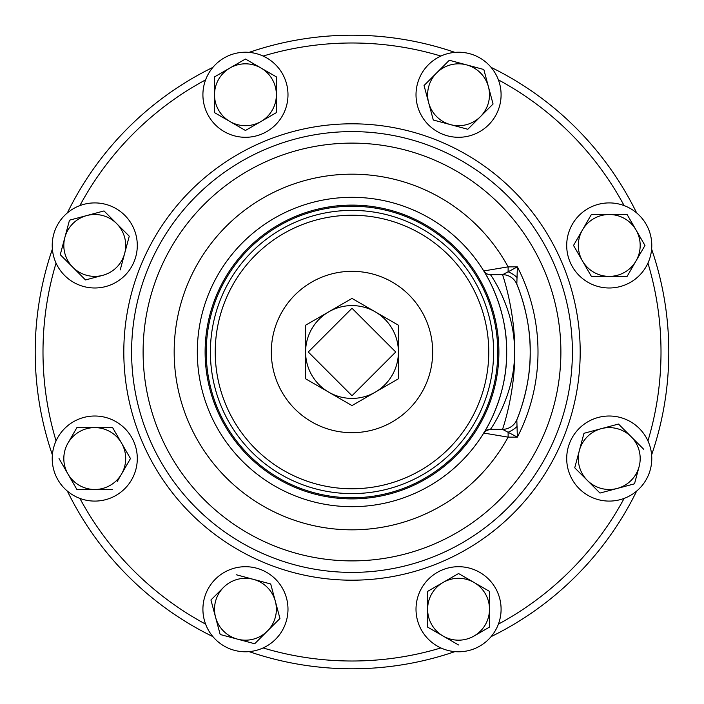 <?xml version="1.0" encoding="UTF-8"?>
<svg xmlns="http://www.w3.org/2000/svg" width="704" height="704" viewBox="0 0 704 704"><rect width="100%" height="100%" fill="white"/><g stroke="black" fill="none" stroke-linecap="round" stroke-linejoin="round"><path stroke-width="1.06" d="M94.758 501.09A42.539 42.539 0 0 0 137.298 458.55A42.539 42.539 0 0 0 94.758 416.011A42.539 42.539 0 0 0 52.219 458.55A42.539 42.539 0 0 0 94.758 501.09M202.91 94.758A42.539 42.539 0 0 0 245.45 137.298A42.539 42.539 0 0 0 287.989 94.758A42.539 42.539 0 0 0 245.45 52.219A42.539 42.539 0 0 0 202.91 94.758M609.242 202.91A42.539 42.539 0 0 0 566.702 245.45A42.539 42.539 0 0 0 609.242 287.989A42.539 42.539 0 0 0 651.781 245.45A42.539 42.539 0 0 0 609.242 202.91M501.09 609.242A42.539 42.539 0 0 0 458.55 566.702A42.539 42.539 0 0 0 416.011 609.242A42.539 42.539 0 0 0 458.55 651.781A42.539 42.539 0 0 0 501.09 609.242M64.68 275.528A42.539 42.539 0 0 0 124.837 275.528A42.539 42.539 0 0 0 124.837 215.371A42.539 42.539 0 0 0 64.68 215.371A42.539 42.539 0 0 0 64.68 275.528M428.472 64.68A42.539 42.539 0 0 0 428.472 124.837A42.539 42.539 0 0 0 488.629 124.837A42.539 42.539 0 0 0 488.629 64.68A42.539 42.539 0 0 0 428.472 64.68M639.32 428.472A42.539 42.539 0 0 0 579.163 428.472A42.539 42.539 0 0 0 579.163 488.629A42.539 42.539 0 0 0 639.32 488.629A42.539 42.539 0 0 0 639.32 428.472M275.528 639.32A42.539 42.539 0 0 0 275.528 579.163A42.539 42.539 0 0 0 215.371 579.163A42.539 42.539 0 0 0 215.371 639.32A42.539 42.539 0 0 0 275.528 639.32M352 432.678A80.678 80.678 0 0 0 432.678 352A80.678 80.678 0 0 0 352 271.322A80.678 80.678 0 0 0 271.322 352A80.678 80.678 0 0 0 352 432.678M352 206.237A145.763 145.763 0 0 1 497.763 352A145.763 145.763 0 0 1 352 497.763A145.763 145.763 0 0 1 206.237 352A145.763 145.763 0 0 1 352 206.237M352 197.314A154.686 154.686 0 0 1 506.686 352A154.686 154.686 0 0 1 352 506.686A154.686 154.686 0 0 1 197.314 352A154.686 154.686 0 0 1 352 197.314A154.686 154.686 0 0 0 197.314 352A154.686 154.686 0 0 0 352 506.686M517.053 426.439A15.47 8.765 -32.9 0 1 508.121 432.203L508.121 437.14L483.754 433.057C483.498 433.673 507.311 397.742 506.686 352.141C507.355 306.214 483.507 270.38 483.754 270.943L508.121 266.86L508.121 271.797L517.37 266.86L516.815 284.24C517 284.099 530.966 317.583 530.2 352.07C530.948 386.417 516.982 419.962 516.815 419.76L517.37 437.14L502.506 429.343C502.304 430.197 515.187 393.598 514.73 352.088C515.196 310.385 502.322 273.865 502.506 274.657L490.389 274.657L502.647 274.648L508.121 271.797A15.47 8.765 -147.1 0 1 517.053 277.561M352 131.604A220.396 220.396 0 0 1 572.396 352A220.396 220.396 0 0 1 352 572.396A220.396 220.396 0 0 1 131.604 352A220.396 220.396 0 0 1 352 131.604A220.396 220.396 0 0 0 131.604 352A220.396 220.396 0 0 0 352 572.396M352 35.2A316.8 316.8 0 0 0 249.102 52.378A316.8 316.8 0 0 1 454.898 52.378M491.11 67.373A316.8 316.8 0 0 1 636.627 212.89M651.622 249.102A316.8 316.8 0 0 1 651.622 454.898M636.627 491.11A316.8 316.8 0 0 1 491.11 636.627M454.898 651.622A316.8 316.8 0 0 1 249.102 651.622A316.8 316.8 0 0 0 352 668.8M212.89 636.627A316.8 316.8 0 0 1 67.373 491.11A316.8 316.8 0 0 0 212.89 636.627M52.378 454.898A316.8 316.8 0 0 1 52.378 249.102A316.8 316.8 0 0 0 52.378 454.898M67.373 212.89A316.8 316.8 0 0 1 212.89 67.373A316.8 316.8 0 0 0 67.373 212.89M483.754 270.943A7.797 7.797 0 0 0 490.389 274.657C490.521 274.446 515.416 309.522 514.483 352.132C515.372 394.442 490.503 429.616 490.389 429.343L502.506 429.343A15.47 15.47 0 0 0 516.815 419.76A178.2 178.2 0 0 0 516.815 419.76A15.47 15.462 22.4 0 1 502.647 429.352M483.754 433.057A7.797 7.797 0 0 1 490.389 429.343A7.797 7.797 0 0 0 483.754 433.057M517.405 418.308A178.2 178.2 0 0 0 526.17 314.31A178.2 178.2 0 0 1 517.405 418.308M502.506 274.657A15.47 15.47 0 0 1 516.815 284.24A178.2 178.2 0 0 1 525.386 310.86A178.2 178.2 0 0 0 516.815 284.24A178.2 178.2 0 0 0 516.806 284.231A15.47 15.462 157.6 0 0 502.647 274.648M375.206 392.19A46.402 46.402 0 0 0 375.206 311.81A46.402 46.402 0 0 0 305.598 352A46.402 46.402 0 0 0 375.206 392.19L352 405.583L305.598 378.796L305.598 325.204L352 298.417L398.402 325.204L398.402 378.796L375.206 392.19M352 308.246L308.246 352L352 395.754L395.754 352L352 308.246M270.706 583.986L236.201 574.737L270.706 583.986L275.326 601.234L270.706 583.986M279.954 618.49L275.326 601.234A30.941 30.941 0 0 1 267.326 631.118L279.954 618.49M254.69 643.746L267.326 631.118A30.941 30.941 0 0 1 237.442 639.126L254.69 643.746L237.442 639.126A30.941 30.941 0 0 1 215.565 617.25L220.185 634.506L237.442 639.126M210.936 599.993L215.565 617.25A30.941 30.941 0 0 1 223.573 587.365L210.936 599.993L211.147 600.767M220.185 634.506L215.565 617.25M211.508 599.43L223.573 587.365A30.941 30.941 0 0 1 275.326 601.234M643.746 449.31L631.118 436.674A30.941 30.941 0 0 1 639.126 466.558L634.506 483.815L599.993 493.064L574.737 467.799L577.148 458.788M579.357 450.542L574.737 467.799L599.993 493.064L634.506 483.815L639.126 466.558A30.941 30.941 0 0 1 587.365 480.427A30.941 30.941 0 0 1 579.357 450.542L583.986 433.294L579.357 450.542A30.941 30.941 0 0 1 601.234 428.674L583.986 433.294M631.118 436.674A30.941 30.941 0 0 0 601.234 428.674L618.49 424.046L631.118 436.674M450.542 124.643L433.294 120.014L450.542 124.643A30.941 30.941 0 0 1 428.674 102.766L424.046 85.51L436.674 72.882A30.941 30.941 0 0 1 488.435 86.75A30.941 30.941 0 0 1 450.542 124.643L467.799 129.263L493.064 104.007L483.815 69.494L493.064 104.007M449.31 60.254L466.558 64.874L449.31 60.254L436.674 72.882A30.941 30.941 0 0 0 428.674 102.766L433.294 120.014M483.041 69.291L466.558 64.874M474.399 122.663L467.799 129.263M436.674 72.882L424.046 85.51L428.674 102.766M129.263 236.201L124.643 253.458A30.941 30.941 0 0 1 102.766 275.326L85.51 279.954L102.766 275.326A30.941 30.941 0 0 1 64.874 237.442A30.941 30.941 0 0 1 116.635 223.573L129.263 236.201L116.635 223.573A30.941 30.941 0 0 1 124.643 253.458L129.263 236.201M120.226 269.931L124.643 253.458M60.254 254.69L64.874 237.442L60.254 254.69L85.51 279.954M69.291 220.959L69.494 220.185L104.007 210.936L110.598 217.536M116.635 223.573L104.007 210.936L69.494 220.185L64.874 237.442M474.021 636.038L489.491 627.106L489.491 609.242A30.941 30.941 0 0 1 443.089 636.038A30.941 30.941 0 0 1 427.618 609.242L427.618 591.378L428.305 590.982M443.089 582.454A30.941 30.941 0 0 1 474.021 582.454L489.491 591.378L489.491 609.242A30.941 30.941 0 0 0 474.021 582.454L458.55 573.522L427.618 591.378L427.618 609.242A30.941 30.941 0 0 1 443.089 582.454L458.55 573.522L466.638 578.186M489.491 627.106L481.413 631.77M458.55 644.97L427.618 627.106L458.55 644.97M489.491 591.378L474.021 582.454M427.618 609.242L427.618 627.106M636.038 229.979L644.97 245.45L627.106 214.509L609.242 214.509A30.941 30.941 0 0 0 582.454 229.979L573.522 245.45L591.378 276.382L609.242 276.382A30.941 30.941 0 0 1 582.454 260.911L573.522 245.45L591.378 214.509L609.242 214.509A30.941 30.941 0 0 1 636.038 260.911A30.941 30.941 0 0 1 609.242 276.382L591.378 276.382L586.714 268.303M644.97 245.45L627.106 276.382L644.97 245.45M582.454 260.911A30.941 30.941 0 0 1 582.454 229.979L591.378 214.509L609.242 214.509M609.242 276.382L627.106 276.382M229.979 67.962L245.45 59.03L214.509 76.894L214.509 94.758A30.941 30.941 0 0 1 260.911 67.962A30.941 30.941 0 0 1 260.911 121.546L276.382 112.622L260.911 121.546A30.941 30.941 0 0 1 229.979 121.546L245.45 130.478L229.979 121.546A30.941 30.941 0 0 1 214.509 94.758L214.509 77.695M246.136 130.082L260.911 121.546M222.587 117.286L214.509 112.622L214.509 103.286M245.45 59.03L276.382 76.894L245.45 59.03M276.382 112.622L276.382 76.894M214.509 94.758L214.509 112.622L229.979 121.546M76.498 428.305L76.894 427.618L112.622 427.618L121.546 443.089A30.941 30.941 0 0 1 121.546 474.021L130.082 459.246M117.286 481.413L121.546 474.021A30.941 30.941 0 0 1 67.962 474.021A30.941 30.941 0 0 1 94.758 427.618A30.941 30.941 0 0 1 121.546 443.089L112.622 427.618L76.894 427.618L67.962 443.089M76.894 489.491L59.03 458.55L76.894 489.491L112.622 489.491M130.478 458.55L121.546 443.089M352 215.239A136.761 136.761 0 0 1 488.761 352A136.761 136.761 0 0 1 352 488.761A136.761 136.761 0 0 1 215.239 352A136.761 136.761 0 0 1 352 215.239M352 210.39A141.61 141.61 0 0 1 493.61 352A141.61 141.61 0 0 1 352 493.61A141.61 141.61 0 0 1 210.39 352A141.61 141.61 0 0 1 352 210.39M352 205.11A146.89 146.89 0 0 1 498.89 352A146.89 146.89 0 0 1 352 498.89A146.89 146.89 0 0 1 205.11 352A146.89 146.89 0 0 1 352 205.11M352 529.83A177.83 177.83 0 0 1 174.17 352A177.83 177.83 0 0 1 508.121 266.86L517.37 266.86A185.997 185.997 0 0 1 517.37 437.14L508.121 437.14A177.83 177.83 0 0 1 352 529.83M352 143.114A208.886 208.886 0 0 1 560.886 352A208.886 208.886 0 0 1 352 560.894A208.886 208.886 0 0 1 143.106 352A208.886 208.886 0 0 1 352 143.114M352 580.193A228.193 228.193 0 0 1 123.807 352A228.193 228.193 0 0 1 352 123.807A228.193 228.193 0 0 1 580.193 352A228.193 228.193 0 0 1 352 580.193M440.889 647.944A309.003 309.003 0 0 1 263.111 647.944M263.111 56.056A309.003 309.003 0 0 1 440.889 56.056M498.406 79.878A309.003 309.003 0 0 1 624.122 205.594M647.944 263.111A309.003 309.003 0 0 1 647.944 440.889M624.122 498.406A309.003 309.003 0 0 1 498.406 624.122M205.594 624.122A309.003 309.003 0 0 1 79.878 498.406M79.878 205.594A309.003 309.003 0 0 1 205.594 79.878M56.056 440.889A309.003 309.003 0 0 1 56.056 263.111M502.506 429.343A15.47 15.47 0 0 0 516.815 419.76M484 432.652L483.771 433.022C484.044 431.666 486.244 430.434 490.389 429.343"/></g></svg>
